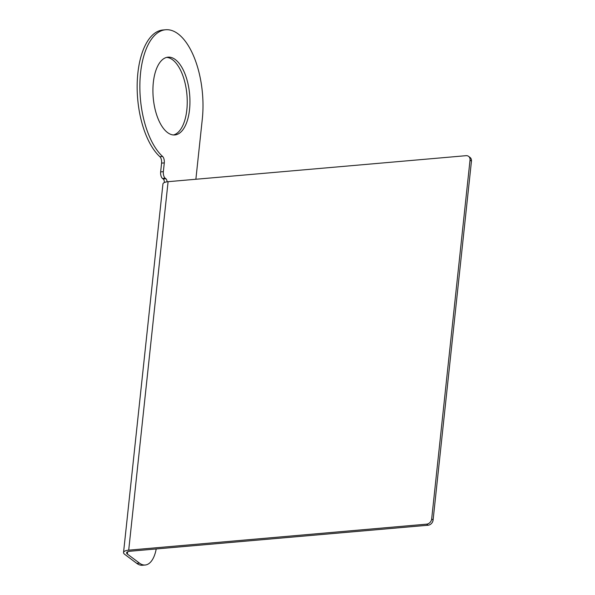 <?xml version="1.0" encoding="UTF-8"?>
<svg xmlns="http://www.w3.org/2000/svg" width="595" height="595" viewBox="0 0 595 595"><rect width="100%" height="100%" fill="white"/><g stroke="black" fill="none" stroke-linecap="round" stroke-linejoin="round"><path stroke-width="0.89" d="M159.891 156.701L162.599 156.463A66.566 31.156 -95 0 1 139.899 83.322A66.566 31.156 -95 0 1 165.641 29.75L162.941 29.988A66.566 31.156 -95 0 0 137.192 83.553A66.566 31.156 -95 0 0 159.891 156.701A5.117 2.395 85 0 1 161.587 163.119L160.65 171.903A5.117 2.395 -95 0 0 162.509 178.47L163.223 179.006A3.072 1.435 -95 0 1 164.369 182.531M156.217 548.954A30.724 14.377 -95 0 1 145.202 565.012L142.502 565.25A30.724 14.377 -95 0 1 136.761 563.361L124.653 554.295A9.728 3.317 -173.9 0 1 123.544 552.51A9.728 3.317 -173.9 0 1 128.706 550.167L426.652 524.158A5.117 4.172 -53.2 0 0 431.673 518.981L470.028 160.07A5.117 4.172 -53.2 0 0 468.592 156.366A5.117 4.172 -53.2 0 0 466.034 155.682L168.088 181.683A9.728 3.317 -173.9 0 0 165.782 182.055A9.728 3.317 -173.9 0 0 162.926 184.034L123.544 552.51M166.697 57.395A39.039 18.274 -95 0 1 172.624 59.805A39.039 18.274 -95 0 1 187.239 100.964A39.039 18.274 -95 0 1 173.465 134.961M175.332 59.574A39.039 18.274 -95 0 1 189.946 102.162A39.039 18.274 -95 0 1 174.826 134.953A39.039 18.274 -95 0 1 167.53 132.551A39.039 18.274 -95 0 1 152.915 89.957A39.039 18.274 -95 0 1 168.035 57.165A39.039 18.274 -95 0 1 175.332 59.574M160.65 171.903L163.35 171.672A5.117 2.395 85 0 0 165.217 178.232L165.923 178.768A3.072 1.435 -95 0 1 167.069 181.802M163.35 171.672L164.287 162.889A5.117 2.395 -95 0 0 162.599 156.463M165.641 29.75A66.566 31.156 -95 0 1 202.293 119.171L195.874 179.259M145.202 565.012A30.724 14.377 -95 0 1 139.468 563.123L127.36 554.057L127.598 551.803M468.592 156.366L470.02 157.437A5.117 4.172 126.8 0 1 471.456 161.141L433.101 520.045A5.117 4.172 126.8 0 1 428.08 525.229L130.134 551.23A6.657 2.268 -173.9 0 0 126.601 552.837A6.657 2.268 -173.9 0 0 127.36 554.057M162.509 178.47L165.217 178.232M165.923 178.768L163.223 179.006M161.587 163.119L164.287 162.889M136.761 563.361L139.468 563.123M128.706 550.167L168.088 181.683M471.456 161.141L470.028 160.07M433.101 520.045L431.673 518.981M428.08 525.229L426.652 524.158"/></g></svg>
